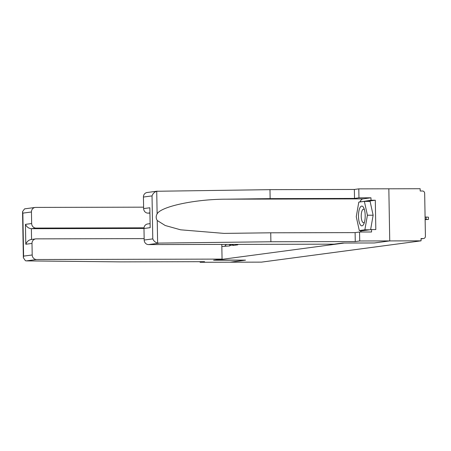 <?xml version="1.0" encoding="UTF-8"?>
<svg xmlns="http://www.w3.org/2000/svg" width="451" height="451" viewBox="0 0 451 451"><rect width="100%" height="100%" fill="white"/><g stroke="black" fill="none" stroke-linecap="round" stroke-linejoin="round"><path stroke-width="0.68" d="M374.353 242.959L389.743 240.913L388.835 188.8L420.157 188.727L420.197 191.01L422.486 191.004A2.283 2.142 82.4 0 1 424.667 193.276L425.417 236.268A2.283 2.142 82.4 0 1 423.574 238.534L421.031 238.878M200.097 261.687L200.109 262.273L230.14 262.2L245.53 260.148L215.493 259.973M215.499 260.216L344.322 243.033L374.353 242.965M221.841 246.505L229.773 245.902L230.732 244.397M229.762 245.445L232.913 245.028L232.925 245.485L237.829 244.831L237.824 244.38M232.913 245.028L233.5 244.391M421.031 238.861L423.314 238.556L421.025 238.562L421.065 240.84L389.743 240.913L388.835 188.8L358.804 188.868L358.957 197.831L354.52 198.423L354.362 189.459L358.804 188.868M221.802 244.419L222.061 259.099L213.588 260.227L245.479 260.154L230.14 262.2L261.462 262.132L421.065 240.84M224.857 246.099L226.419 244.408M425.13 219.654L428.45 219.445L425.124 219.355M426.139 219.349L426.099 217.072L428.411 217.168L428.45 219.445M426.099 217.072L425.084 217.072M363.365 207.189A9.883 3.36 -90.1 0 0 358.838 211.418A9.883 3.36 -90.1 0 0 360.304 224.745A9.883 3.36 -90.1 0 0 363.957 223.668A9.883 3.36 -90.1 0 0 363.923 208.255A9.883 3.36 -90.1 0 0 363.365 207.189M364.442 209.766A6.765 2.3 -90.1 0 0 363.512 209.196A6.765 2.3 -90.1 0 0 361.29 214.366A6.765 2.3 -90.1 0 0 362.48 221.971A6.765 2.3 -90.1 0 0 363.545 222.732A6.765 2.3 -90.1 0 0 364.47 222.157M369.786 229.79L364.87 229.801L359.295 230.546L356.256 216.711L358.799 202.133L364.374 201.394L370.096 201.377L373.129 215.212L370.609 229.677M364.211 230.534L359.295 230.546M364.374 201.394L367.413 215.223L364.87 229.801M373.129 215.212L367.413 215.223M354.52 198.423L270.138 198.62L269.98 189.657L156.722 191.263C154.468 191.991 152.906 193.535 152.032 195.897L143.429 197.042A4.561 4.284 -97.6 0 1 147.116 192.509L157.269 191.156L156.722 191.263L157.117 213.875C155.854 216.102 155.894 218.307 157.23 220.494L165.235 225.517L180.631 229.813L224 233.392L270.735 232.801L355.112 232.609L359.554 232.017L371.568 231.989L371.528 229.559L375.818 229.548L375.305 200.227L371.015 200.238L360.084 201.963M270.138 198.62L226.571 199.184C195.61 199.116 161.058 206.428 157.117 213.875M269.98 189.657L354.362 189.459M144.179 240.039L152.782 238.889C153.735 241.048 155.347 242.452 157.625 243.106L270.893 241.764L355.27 241.573L359.712 240.981L389.743 240.913L374.403 242.959L342.512 243.033L334.039 244.16L148.554 244.589A4.561 4.284 -97.6 0 1 144.179 240.039L143.982 228.494A4.561 4.284 -97.6 0 1 147.669 223.961L149.833 223.668M359.712 240.981L359.554 232.017M359.881 201.992A17.11 5.818 89.9 0 1 362.965 198.874L370.97 197.803L358.957 197.831M370.97 197.803L371.015 200.238M355.27 241.573L355.112 232.609M270.893 241.764L270.735 232.801M149.647 212.917L148.001 213.137A4.561 4.284 -97.6 0 1 143.632 208.587L143.429 197.042M148.001 213.137L149.653 213.131M361.279 232.011A17.11 5.818 89.9 0 1 360.248 230.54M360.541 230.54L360.642 231.008L371.528 229.559M362.187 201.682L360.129 201.687M375.305 200.227L366.612 201.388M143.632 208.587L149.833 207.764L150.177 227.665L143.982 228.494M26.372 260.887L25.436 260.74L23.356 257.746L23.599 256.123L32.201 254.978A4.561 4.284 82.4 0 0 36.57 259.522L26.372 260.887L120.169 261.873L204.551 261.681L200.109 262.273M143.61 207.167L35.657 207.415A4.561 4.284 82.4 0 0 31.446 211.981L31.649 223.527A4.561 4.284 82.4 0 0 36.018 228.076L31.373 228.696C28.678 228.426 26.705 226.977 25.453 224.356L31.649 223.527M144.016 227.828L36.018 228.076M31.446 211.981L22.849 213.131L22.55 211.649L24.529 208.898L25.465 208.774M144.157 238.613L36.21 238.861A4.561 4.284 82.4 0 0 31.998 243.433L32.201 254.978M222.061 259.099L36.57 259.522M143.982 228.437L31.373 228.696L31.559 239.447M31.998 243.433L25.797 244.256C26.959 241.386 28.881 239.791 31.559 239.481M229.942 245.254L229.328 244.403M229.869 244.397L229.249 244.481M157.23 220.494L157.625 243.106M152.782 238.889L152.032 195.897M149.833 207.764L150.177 227.665M158.746 243.224L148.554 244.589M362.965 198.874L226.571 199.184M22.849 213.131L23.599 256.123M25.797 244.256L25.453 224.356M35.685 238.9L31.023 239.52M24.985 208.807L35.133 207.449M22.55 211.649L23.356 257.746"/></g></svg>
